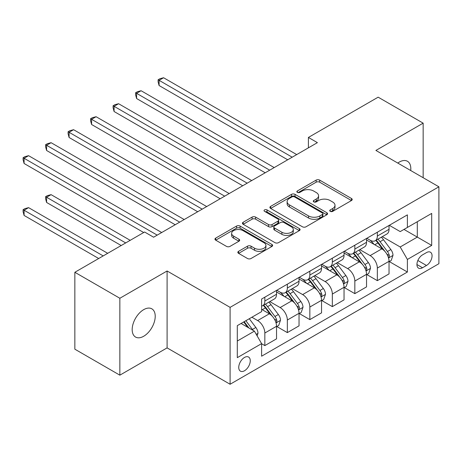 <?xml version="1.0" encoding="UTF-8"?>
<svg xmlns="http://www.w3.org/2000/svg" width="462" height="462" viewBox="0 0 462 462"><rect width="100%" height="100%" fill="white"/><g stroke="black" fill="none" stroke-linecap="round" stroke-linejoin="round"><path stroke-width="0.69" d="M330.232 211.365A1.75 1.011 0 0 0 332.704 211.365L351.478 200.525A2.501 1.444 0 0 0 352.206 199.503A2.501 1.444 0 0 0 351.478 198.487L319.675 180.122A2.501 1.444 0 0 0 316.141 180.122L297.366 190.962A1.75 1.011 0 0 0 296.858 191.672A1.75 1.011 0 0 0 297.366 192.388A1.75 1.011 0 0 0 299.844 192.388L302.269 190.985A7.998 4.614 0 0 1 313.577 190.985L316.227 192.515A7.998 4.614 0 0 1 318.572 195.778A7.998 4.614 0 0 1 316.227 199.047L313.802 200.45A1.75 1.011 0 0 0 313.288 201.161A1.75 1.011 0 0 0 313.802 201.877A1.75 1.011 0 0 0 316.274 201.877L318.705 200.473A7.998 4.614 0 0 1 330.012 200.473L332.657 202.004A7.998 4.614 0 0 1 335.002 205.267A7.998 4.614 0 0 1 332.657 208.529L330.232 209.933A1.75 1.011 0 0 0 329.718 210.649A1.75 1.011 0 0 0 330.232 211.365L330.232 209.933M143.699 336.249A16.291 9.407 120 0 0 154.343 321.893A16.291 9.407 120 0 0 151.848 308.835A16.291 9.407 120 0 0 143.699 309.644A16.291 9.407 120 0 0 133.056 324.001A16.291 9.407 120 0 0 135.557 337.052A16.291 9.407 120 0 0 143.699 336.249M410.718 170.536A16.291 9.407 120 0 0 407.444 161.267A16.291 9.407 120 0 0 399.301 162.075A16.291 9.407 120 0 0 397.782 163.069M244.502 370.749A8.149 4.701 120 0 0 249.821 363.571A8.149 4.701 120 0 0 248.573 357.045A8.149 4.701 120 0 0 244.502 357.449A8.149 4.701 120 0 0 239.177 364.628A8.149 4.701 120 0 0 240.425 371.153A8.149 4.701 120 0 0 244.502 370.749M238.577 251.322A2.501 1.444 0 0 0 237.843 252.344A2.501 1.444 0 0 0 238.577 253.361L247.499 258.512A2.501 1.444 0 0 0 251.033 258.512L271.881 246.477A2.501 1.444 0 0 0 272.615 245.461A2.501 1.444 0 0 0 271.881 244.438L240.078 226.074A2.501 1.444 0 0 0 236.544 226.074L215.696 238.115A2.501 1.444 0 0 0 214.963 239.131A2.501 1.444 0 0 0 215.696 240.153L226.472 246.379A2.501 1.444 0 0 0 230.007 246.379L238.929 241.228A2.501 1.444 0 0 0 239.662 240.205A2.501 1.444 0 0 0 238.929 239.183L233.587 236.099A6.682 3.858 0 0 1 231.629 233.368A6.682 3.858 0 0 1 235.753 229.805A6.682 3.858 0 0 1 243.041 230.642L263.975 242.729A6.682 3.858 0 0 1 265.933 245.461A6.682 3.858 0 0 1 261.804 249.024A6.682 3.858 0 0 1 254.522 248.186L251.033 246.171A2.501 1.444 0 0 0 247.499 246.171L238.577 251.322L238.577 253.361M167.1 270.986L119.849 298.261L74.85 272.28L74.85 349.185L119.849 375.167L167.1 347.886L230.099 384.257L230.099 307.357L167.1 270.986L167.1 347.886M423.152 177.714L423.152 123.152L375.901 150.433L438.9 186.804L230.099 307.357M423.152 123.152L378.153 97.176L308.402 137.445L308.402 147.834M74.85 272.28L144.6 232.011L153.598 237.208L317.4 142.643L308.402 137.445M302.448 226.79A2.501 1.444 0 0 0 305.983 226.79L326.83 214.755A2.501 1.444 0 0 0 327.564 213.733A2.501 1.444 0 0 0 326.83 212.716L295.027 194.352A2.501 1.444 0 0 0 291.493 194.352L270.645 206.387A2.501 1.444 0 0 0 269.912 207.409A2.501 1.444 0 0 0 270.645 208.431L302.448 226.79M265.246 211.74A1.75 1.011 0 0 1 267.024 211.989L267.024 209.91L299.353 228.575A2.501 1.444 0 0 1 300.086 229.597A2.501 1.444 0 0 1 299.353 230.619L278.505 242.654A2.501 1.444 0 0 1 274.971 242.654L243.168 224.289L243.168 222.251A2.501 1.444 0 0 0 242.44 223.273A2.501 1.444 0 0 0 243.168 224.289M243.168 222.251L252.09 217.1A2.501 1.444 0 0 1 255.625 217.1L268.526 224.549A2.501 1.444 0 0 0 272.06 224.549L277.98 221.131A2.501 1.444 0 0 0 278.707 220.108A2.501 1.444 0 0 0 277.98 219.092L264.547 211.336A1.75 1.011 0 0 1 264.039 210.62A1.75 1.011 0 0 1 265.119 209.69A1.75 1.011 0 0 1 267.024 209.91M426.478 252.593L422.522 254.874A7.889 4.556 120 0 0 417.365 261.833A7.889 4.556 120 0 0 418.572 268.156A7.889 4.556 120 0 0 422.522 267.764L426.478 265.477A7.889 4.556 120 0 0 431.635 258.524A7.889 4.556 120 0 0 430.428 252.2A7.889 4.556 120 0 0 426.478 252.593M230.099 384.257L438.9 263.71L438.9 186.804M389.31 225.312L400.202 231.595L407.397 227.443L407.397 214.865L261.602 299.041L261.602 311.619L237.301 325.646L237.301 357.657L261.602 343.624L261.602 356.202L407.397 272.026L407.397 259.448L400.202 246.979L382.305 236.642M407.397 227.443L431.699 213.409L431.699 245.42L407.397 259.448M119.849 298.261L119.849 375.167M403.979 229.418L417.302 237.104L417.302 221.725L431.699 213.409M400.202 246.979L417.302 237.104L431.699 245.42M237.301 341.025L254.4 331.156L241.077 323.464M261.602 343.728L264.841 345.599L264.841 333.027A10.181 5.879 -120 0 0 257.64 320.553L251.882 317.227M264.841 345.599L276.542 338.848L276.542 326.27A10.181 5.879 -120 0 0 269.34 313.802L261.602 309.332M276.807 326.53L287.341 332.611L287.341 320.033A10.181 5.879 -120 0 0 280.139 307.565L269.802 301.594M287.341 332.611L299.041 325.854L299.041 313.282A10.181 5.879 -120 0 0 291.84 300.808L276.542 291.978M299.312 313.542L309.84 319.617L309.84 307.045A10.181 5.879 -120 0 0 302.639 294.577L292.302 288.606M309.84 319.617L321.54 312.866L321.54 300.288A10.181 5.879 -120 0 0 314.339 287.82L299.041 278.984M321.812 300.548L332.34 306.629L332.34 294.057A10.181 5.879 -120 0 0 325.138 281.583L314.801 275.618M332.34 306.629L344.04 299.873L344.04 287.3A10.181 5.879 -120 0 0 336.838 274.826L321.54 265.997M344.311 287.56L354.839 293.641L354.839 281.063A10.181 5.879 -120 0 0 347.638 268.595L337.3 262.624M354.839 293.641L366.539 286.885L366.539 274.312A10.181 5.879 -120 0 0 359.338 261.839L344.04 253.003M366.811 274.572L377.339 280.648L377.339 268.075A10.181 5.879 -120 0 0 370.143 255.602L359.8 249.636M377.339 280.648L389.039 273.897L389.039 261.319A10.181 5.879 -120 0 0 381.837 248.851L366.539 240.015M366.811 238.3L370.143 240.223A10.181 5.879 -120 0 0 375.231 240.725A10.181 5.879 -120 0 0 377.339 236.065L377.339 232.219M344.311 251.288L347.638 253.211A10.181 5.879 -120 0 0 352.731 253.719A10.181 5.879 -120 0 0 354.839 249.058L354.839 245.212M321.812 264.281L325.138 266.204A10.181 5.879 -120 0 0 330.232 266.707A10.181 5.879 -120 0 0 332.34 262.046L332.34 258.2M299.312 277.269L302.639 279.192A10.181 5.879 -120 0 0 307.732 279.701A10.181 5.879 -120 0 0 309.84 275.034L309.84 271.194M276.807 290.263L280.139 292.186A10.181 5.879 -120 0 0 285.233 292.689A10.181 5.879 -120 0 0 287.341 288.028L287.341 284.182M389.31 261.579L407.397 272.026M375.231 240.725L386.931 233.974A10.181 5.879 -120 0 0 389.039 229.314L389.039 225.468M352.731 253.719L364.431 246.962A10.181 5.879 -120 0 0 366.539 242.302L366.539 238.456M330.232 266.707L341.932 259.95A10.181 5.879 -120 0 0 344.04 255.29L344.04 251.444M307.732 279.701L319.433 272.944A10.181 5.879 -120 0 0 321.54 268.283L321.54 264.437M285.233 292.689L296.933 285.932A10.181 5.879 -120 0 0 299.041 281.271L299.041 277.425M261.602 306.092A10.181 5.879 -120 0 0 262.734 305.677L274.434 298.926A10.181 5.879 -120 0 0 276.542 294.265L276.542 290.419M262.734 305.677A10.181 5.879 -120 0 0 264.841 301.016L264.841 297.17M254.4 331.156L261.602 343.624M330.931 211.608L332.657 210.608A7.998 4.614 0 0 0 335.002 207.346L335.002 205.267M318.572 195.778L318.572 197.857A7.998 4.614 0 0 1 316.227 201.126L314.501 202.125M351.443 200.543L319.675 182.201A2.501 1.444 0 0 0 316.141 182.201L298.065 192.637M326.796 214.772L295.027 196.431A2.501 1.444 0 0 0 291.493 196.431L270.68 208.449M322.412 214.449A1.75 1.011 0 0 0 322.926 213.733A1.75 1.011 0 0 0 322.412 213.022L294.496 196.904A1.75 1.011 0 0 0 292.024 196.904L289.46 198.383A7.998 4.614 0 0 0 287.121 201.646A7.998 4.614 0 0 0 289.46 204.909L308.541 215.927A7.998 4.614 0 0 0 319.848 215.927L322.412 214.449L322.412 216.528A1.75 1.011 0 0 0 322.926 215.812L322.926 213.733M287.121 201.646L287.121 203.725A7.998 4.614 0 0 0 289.46 206.988L289.46 204.909M322.412 216.528L319.848 218.006A7.998 4.614 0 0 1 308.541 218.006L289.46 206.988M243.203 224.313L252.09 219.179L252.09 217.1M278.707 220.108L278.707 222.187A2.501 1.444 0 0 1 277.98 223.21L272.06 226.623A2.501 1.444 0 0 1 268.526 226.623L255.625 219.179A2.501 1.444 0 0 0 252.09 219.179M267.024 211.989L299.324 230.636M281.907 232.276A6.682 3.858 0 0 0 289.195 233.108A6.682 3.858 0 0 0 293.318 229.545A6.682 3.858 0 0 0 291.36 226.819L283.986 222.557A2.501 1.444 0 0 0 280.451 222.557L274.532 225.976A2.501 1.444 0 0 0 273.799 226.992A2.501 1.444 0 0 0 274.532 228.014L281.907 232.276L281.907 234.35A6.682 3.858 0 0 0 289.195 235.187A6.682 3.858 0 0 0 293.318 231.624L293.318 229.545M273.799 226.992L273.799 229.071A2.501 1.444 0 0 0 274.532 230.093L274.532 228.014M281.907 234.35L274.532 230.093M265.933 245.461L265.933 247.534A6.682 3.858 0 0 1 261.804 251.103A6.682 3.858 0 0 1 254.522 250.265L251.033 248.25A2.501 1.444 0 0 0 247.499 248.25L238.611 253.384M231.629 233.368L231.629 235.447A6.682 3.858 0 0 0 233.587 238.178L233.587 236.099M238.894 241.245L233.587 238.178M271.847 246.494L240.078 228.153A2.501 1.444 0 0 0 236.544 228.153L215.731 240.171M389.039 261.735L391.199 260.487L393 255.29A6.745 3.892 -120 0 0 390.846 249.549L383.495 239.732A19.473 11.244 -120 0 0 381.369 237.185M374.053 244.352A19.473 11.244 -120 0 0 370.068 240.182M388.427 257.605L389.212 256.757L389.356 255.578A6.745 3.892 -120 0 0 387.427 251.524L380.07 241.707A19.473 11.244 -120 0 0 377.945 239.16M376.137 240.205A16.164 9.332 60 0 1 378.788 243.22L385.013 251.53M159.09 137.497L242.7 185.77L114.091 111.515L114.091 106.318L118.59 103.719L251.698 180.573M375.785 240.407A19.473 11.244 60 0 1 377.91 242.948L382.802 249.48M292.198 157.19L159.09 80.336L163.588 77.743L296.702 154.591M287.699 159.788L159.09 85.534L159.09 80.336L158.102 79.764L159.898 78.731L163.588 77.743M159.09 85.534L158.102 81.843L158.102 79.764M366.539 274.728L368.699 273.481L370.501 268.283A6.745 3.892 -120 0 0 368.347 262.537L360.989 252.72A19.473 11.244 -120 0 0 358.864 250.173M351.553 257.346A19.473 11.244 -120 0 0 347.568 253.17M365.927 270.593L366.713 269.744L366.857 268.572A6.745 3.892 -120 0 0 364.928 264.512L357.571 254.695A19.473 11.244 -120 0 0 355.445 252.148M353.632 253.193A16.164 9.332 60 0 1 356.289 256.214L362.514 264.518M136.59 150.485L220.201 198.758L91.591 124.503L91.591 119.311L96.09 116.713L229.198 193.561M353.286 253.395A19.473 11.244 60 0 1 355.411 255.942L360.302 262.468M344.04 287.716L346.2 286.469L348.002 281.271A6.745 3.892 -120 0 0 345.847 275.525L338.49 265.708A19.473 11.244 -120 0 0 336.365 263.167M329.054 270.334A19.473 11.244 -120 0 0 325.063 266.158M343.428 283.581L344.207 282.738L344.357 281.56A6.745 3.892 -120 0 0 342.429 277.5L335.071 267.683A19.473 11.244 -120 0 0 332.946 265.142M331.133 266.187A16.164 9.332 60 0 1 333.789 269.202L340.015 277.512M114.091 163.479L197.701 211.746L69.092 137.497L69.092 132.299L73.591 129.701L206.699 206.554M330.786 266.389A19.473 11.244 60 0 1 332.911 268.93L337.803 275.456M321.54 300.704L323.7 299.457L325.496 294.265A6.745 3.892 -120 0 0 323.348 288.519L315.991 278.702A19.473 11.244 -120 0 0 313.865 276.155M306.554 283.322A19.473 11.244 -120 0 0 302.564 279.152M320.923 296.575L321.708 295.726L321.858 294.548A6.745 3.892 -120 0 0 319.929 290.494L312.572 280.677A19.473 11.244 -120 0 0 310.447 278.13M308.633 279.175A16.164 9.332 60 0 1 311.29 282.195L317.51 290.5M91.591 176.467L175.202 224.74L46.593 150.485L46.593 145.287L51.091 142.694L184.199 219.542M308.287 279.377A19.473 11.244 60 0 1 310.412 281.924L315.303 288.45M269.698 170.178L136.59 93.33L141.089 90.731L274.197 167.579M265.2 172.776L136.59 98.527L136.59 93.33L135.603 92.758L137.399 91.719L141.089 90.731M136.59 98.527L135.603 94.837L135.603 92.758M247.199 183.171L113.098 105.746L114.899 104.707L118.59 103.719M114.091 111.515L113.098 107.825L113.098 105.746M224.699 196.159L90.598 118.74L92.4 117.7L96.09 116.713M91.591 124.503L90.598 120.819L90.598 118.74M299.041 313.698L301.201 312.451L302.997 307.253A6.745 3.892 -120 0 0 300.849 301.507L293.491 291.689A19.473 11.244 -120 0 0 291.366 289.148M284.055 296.315A19.473 11.244 -120 0 0 280.064 292.14M298.423 309.563L299.209 308.72L299.359 307.542A6.745 3.892 -120 0 0 297.424 303.482L290.072 293.665A19.473 11.244 -120 0 0 287.947 291.118M286.134 292.169A16.164 9.332 60 0 1 288.79 295.183L295.01 303.494M69.092 189.455L143.699 232.53L24.088 163.479L24.088 158.281L28.592 155.682L161.7 232.53M285.787 292.365A19.473 11.244 60 0 1 287.913 294.912L292.804 301.438M202.2 209.147L68.099 131.728L69.901 130.688L73.591 129.701M69.092 137.497L68.099 133.807L68.099 131.728M276.542 326.686L278.702 325.439L280.498 320.241A6.745 3.892 -120 0 0 278.349 314.501L270.992 304.683A19.473 11.244 -120 0 0 268.867 302.136M275.924 322.557L276.709 321.708L276.859 320.53A6.745 3.892 -120 0 0 274.925 316.476L267.573 306.653A19.473 11.244 -120 0 0 265.448 304.112M263.635 305.157A16.164 9.332 60 0 1 266.291 308.171L272.511 316.482M130.197 240.327L51.091 194.652L46.593 197.251L46.593 202.448L121.2 245.524M263.288 305.359A19.473 11.244 60 0 1 265.413 307.9L270.299 314.431M46.593 202.448L45.599 198.758L45.599 196.679L125.699 242.925M45.599 196.679L47.401 195.64L51.091 194.652M179.701 222.141L45.599 144.716L47.401 143.676L51.091 142.694M46.593 150.485L45.599 146.795L45.599 144.716M257.097 335.834L257.998 333.235A6.745 3.892 -120 0 0 255.844 327.489L249.284 318.728M107.698 253.315L28.592 207.646L24.088 210.245L24.088 215.436L98.701 258.512M253.037 330.37A6.745 3.892 -120 0 0 252.425 329.464L245.865 320.703M244.173 321.679L248.891 327.974M243.705 321.95L247.701 327.287M24.088 215.436L23.1 211.746L23.1 209.673L103.199 255.913M23.1 209.673L24.902 208.633L28.592 207.646M157.201 235.129L23.1 157.709L24.902 156.67L28.592 155.682M24.088 163.479L23.1 159.788L23.1 157.709M257.64 320.553L269.34 313.802M280.139 307.565L291.84 300.808M302.639 294.577L314.339 287.82M325.138 281.583L336.838 274.826M347.638 268.595L359.338 261.839M370.143 255.602L381.837 248.851M377.339 236.065L389.039 229.314M377.339 268.075L389.039 261.319M354.839 281.063L366.539 274.312M354.839 249.058L366.539 242.302M332.34 294.057L344.04 287.3M332.34 262.046L344.04 255.29M309.84 307.045L321.54 300.288M309.84 275.034L321.54 268.283M287.341 320.033L299.041 313.282M287.341 288.028L299.041 281.271M264.841 333.027L276.542 326.27M264.841 301.016L276.542 294.265M417.85 260.493L426.478 265.477M416.938 264.541L422.522 267.764M332.657 210.608L332.657 208.529M313.802 201.877L313.802 200.45M316.227 201.126L316.227 199.047M297.366 192.388L297.366 190.962M316.141 182.201L316.141 180.122M319.675 182.201L319.675 180.122M351.478 200.525L351.478 198.487M270.645 208.431L270.645 206.387M291.493 196.431L291.493 194.352M295.027 196.431L295.027 194.352M326.83 214.755L326.83 212.716M308.541 218.006L308.541 215.927M319.848 218.006L319.848 215.927M255.625 219.179L255.625 217.1M268.526 226.623L268.526 224.549M272.06 226.623L272.06 224.549M277.98 223.21L277.98 221.131M299.353 230.619L299.353 228.575M247.499 248.25L247.499 246.171M251.033 248.25L251.033 246.171M254.522 250.265L254.522 248.186M238.929 241.228L238.929 239.183M215.696 240.153L215.696 238.115M236.544 228.153L236.544 226.074M240.078 228.153L240.078 226.074M271.881 246.477L271.881 244.438M388.536 257.975L392.954 255.422M380.07 241.707L383.495 239.732M374.769 244.768L377.91 242.948M387.427 251.524L390.846 249.549M386.89 254.158L389.356 255.578M366.037 270.963L370.455 268.41M357.571 254.695L360.989 252.72M352.269 257.756L355.411 255.942M364.928 264.512L368.347 262.537M364.391 267.146L366.857 268.572M343.537 283.951L347.955 281.404M335.071 267.683L338.49 265.708M329.77 270.744L332.911 268.93M342.429 277.5L345.847 275.525M341.892 280.134L344.357 281.56M321.038 296.945L325.456 294.392M312.572 280.677L315.991 278.702M307.27 283.737L310.412 281.924M319.929 290.494L323.348 288.519M319.392 293.127L321.858 294.548M298.539 309.933L302.957 307.38M290.072 293.665L293.491 291.689M284.771 296.725L287.913 294.912M297.424 303.482L300.849 301.507M296.893 306.115L299.359 307.542M276.033 322.926L280.457 320.374M267.573 306.653L270.992 304.683M262.266 309.719L265.413 307.9M274.925 316.476L278.349 314.501M274.393 319.109L276.859 320.53M256.243 334.349L257.958 333.362M252.425 329.464L255.844 327.489"/></g></svg>
